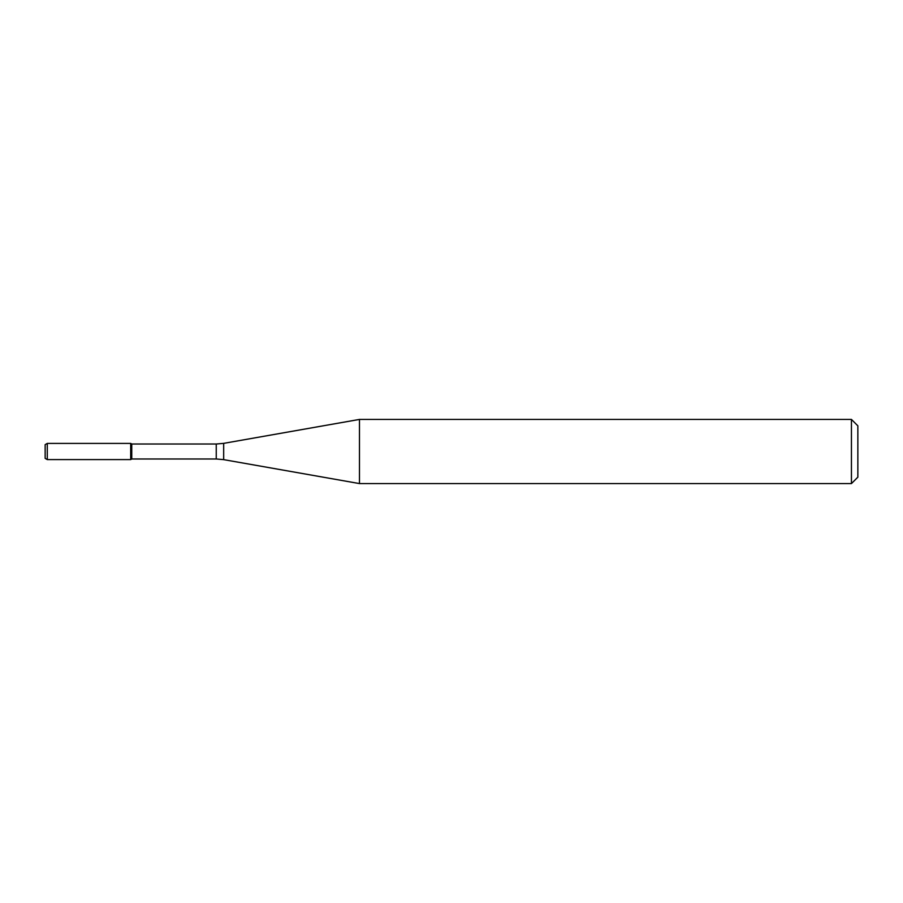 <?xml version="1.0" encoding="UTF-8"?>
<svg xmlns="http://www.w3.org/2000/svg" width="903" height="903" viewBox="0 0 903 903"><rect width="100%" height="100%" fill="white"/><g stroke="black" fill="none" stroke-linecap="round" stroke-linejoin="round"><path stroke-width="1.35" d="M851.439 483.579L851.439 419.421L857.85 425.832L857.85 477.168L851.439 483.579L359.473 483.579L223.673 459.638L216.246 458.984L131.748 458.984L130.698 459.593L130.698 443.407L47.283 443.407L47.283 459.593L45.15 458.363L45.15 444.637L47.283 443.407M131.748 458.984L131.748 444.016L130.698 443.407L130.698 459.593L47.283 459.593M359.473 483.579L359.473 419.421L223.673 443.362L223.673 459.638M216.246 458.984L216.246 444.016L131.748 444.016M216.246 444.016L223.673 443.362M851.439 419.421L359.473 419.421"/></g></svg>
